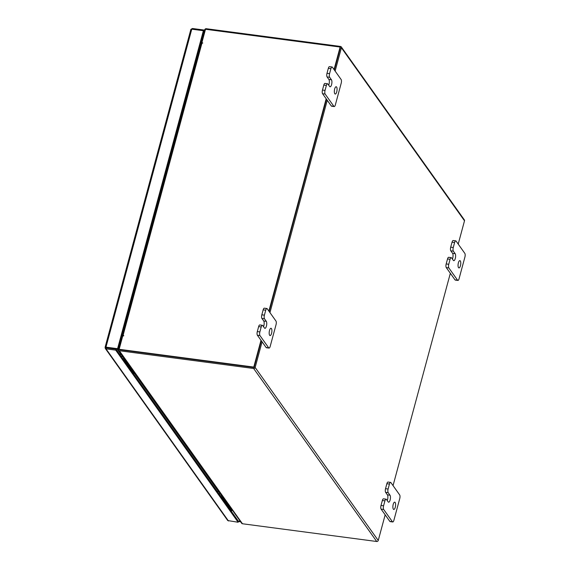 <?xml version="1.0" encoding="UTF-8"?>
<svg xmlns="http://www.w3.org/2000/svg" width="570" height="570" viewBox="0 0 570 570"><rect width="100%" height="100%" fill="white"/><g stroke="black" fill="none" stroke-linecap="round" stroke-linejoin="round"><path stroke-width="0.85" d="M458.508 267.629A3.684 1.297 -82.5 0 1 458.237 263.454A3.684 1.297 -82.5 0 1 459.897 260.625A3.684 1.297 -82.5 0 1 460.318 260.918A3.684 1.297 -82.5 0 1 460.589 265.093A3.684 1.297 -82.5 0 1 458.928 267.921A3.684 1.297 -82.5 0 1 458.508 267.629M452.409 259.058A3.684 1.297 97.5 0 0 452.594 253.337L450.799 250.814A2.8 0.983 -82.5 0 1 450.706 247.159L452.046 242.2A2.8 0.983 -82.5 0 1 453.193 240.526L455.765 240.868A2.8 0.983 97.5 0 0 454.611 242.535L452.046 242.2M450.706 247.159L453.271 247.501L454.611 242.535M455.765 240.868A2.8 0.983 97.5 0 1 456.086 241.089L464.828 253.379A2.8 0.983 97.5 0 1 464.921 257.027L459.057 278.766A2.8 0.983 97.5 0 1 457.909 280.44L455.337 280.098A2.8 0.983 -82.5 0 1 455.017 279.87L446.274 267.587A2.8 0.983 -82.5 0 1 446.182 263.939L447.521 258.972A2.8 0.983 -82.5 0 1 448.668 257.298L451.241 257.64A2.8 0.983 97.5 0 0 450.086 259.307L447.521 258.972M446.182 263.939L448.747 264.273L450.086 259.307M455.017 279.87L457.589 280.212L448.847 267.929L446.274 267.587M448.747 264.273A2.8 0.983 97.5 0 0 448.847 267.929M453.271 247.501A2.8 0.983 97.5 0 0 453.371 251.156L450.799 250.814M451.241 257.64A2.8 0.983 97.5 0 1 451.561 257.861L453.349 260.383A3.684 1.297 97.5 0 0 453.777 260.675A3.684 1.297 97.5 0 0 455.437 257.854A3.684 1.297 97.5 0 0 455.159 253.671L453.371 251.156M334.804 93.751A3.684 1.297 -82.5 0 1 334.526 89.576A3.684 1.297 -82.5 0 1 336.186 86.747A3.684 1.297 -82.5 0 1 336.613 87.039A3.684 1.297 -82.5 0 1 336.884 91.221A3.684 1.297 -82.5 0 1 335.224 94.05A3.684 1.297 -82.5 0 1 334.804 93.751M328.705 85.179A3.684 1.297 97.5 0 0 328.89 79.458L327.094 76.936A2.8 0.983 -82.5 0 1 326.995 73.288L328.334 68.322A2.8 0.983 -82.5 0 1 329.488 66.647L332.054 66.989A2.8 0.983 97.5 0 0 330.906 68.664L328.334 68.322M326.995 73.288L329.567 73.623L330.906 68.664M332.054 66.989A2.8 0.983 97.5 0 1 332.381 67.21L341.124 79.501A2.8 0.983 97.5 0 1 341.216 83.149L335.352 104.887A2.8 0.983 97.5 0 1 334.198 106.562L331.633 106.22A2.8 0.983 -82.5 0 1 331.312 105.999L322.57 93.708A2.8 0.983 -82.5 0 1 322.47 90.06L323.81 85.094A2.8 0.983 -82.5 0 1 324.964 83.419L327.529 83.761A2.8 0.983 97.5 0 0 326.382 85.436L323.81 85.094M322.47 90.06L325.043 90.395L326.382 85.436M331.312 105.999L333.878 106.334L325.135 94.05L322.57 93.708M325.043 90.395A2.8 0.983 97.5 0 0 325.135 94.05M329.567 73.623A2.8 0.983 97.5 0 0 329.66 77.278L327.094 76.936M327.529 83.761A2.8 0.983 97.5 0 1 327.85 83.982L329.645 86.505A3.684 1.297 97.5 0 0 330.066 86.804A3.684 1.297 97.5 0 0 331.726 83.975A3.684 1.297 97.5 0 0 331.455 79.8L329.66 77.278M393.336 509.153A3.684 1.297 -82.5 0 1 393.065 504.977A3.684 1.297 -82.5 0 1 394.725 502.149A3.684 1.297 -82.5 0 1 395.145 502.448A3.684 1.297 -82.5 0 1 395.423 506.623A3.684 1.297 -82.5 0 1 393.763 509.452A3.684 1.297 -82.5 0 1 393.336 509.153M387.244 500.581A3.684 1.297 97.5 0 0 387.422 494.86L385.634 492.338A2.8 0.983 -82.5 0 1 385.534 488.69L386.873 483.723A2.8 0.983 -82.5 0 1 388.028 482.049L390.593 482.391A2.8 0.983 97.5 0 0 389.445 484.065L386.873 483.723M385.534 488.69L388.106 489.024L389.445 484.065M390.593 482.391A2.8 0.983 97.5 0 1 390.913 482.612L399.655 494.903A2.8 0.983 97.5 0 1 399.755 498.551L393.891 520.289A2.8 0.983 97.5 0 1 392.737 521.963L390.172 521.621A2.8 0.983 -82.5 0 1 389.844 521.4L381.102 509.11A2.8 0.983 -82.5 0 1 381.009 505.462L382.349 500.496A2.8 0.983 -82.5 0 1 383.496 498.821L386.068 499.163A2.8 0.983 97.5 0 0 384.921 500.838L382.349 500.496M381.009 505.462L383.582 505.804L384.921 500.838M389.844 521.4L392.416 521.735L383.674 509.452L381.102 509.11M383.582 505.804A2.8 0.983 97.5 0 0 383.674 509.452M388.106 489.024A2.8 0.983 97.5 0 0 388.199 492.68L385.634 492.338M386.068 499.163A2.8 0.983 97.5 0 1 386.389 499.384L388.184 501.906A3.684 1.297 97.5 0 0 388.605 502.206A3.684 1.297 97.5 0 0 390.265 499.377A3.684 1.297 97.5 0 0 389.994 495.202L388.199 492.68M269.631 335.274A3.684 1.297 -82.5 0 1 269.361 331.099A3.684 1.297 -82.5 0 1 271.021 328.27A3.684 1.297 -82.5 0 1 271.441 328.569A3.684 1.297 -82.5 0 1 271.712 332.745A3.684 1.297 -82.5 0 1 270.052 335.573A3.684 1.297 -82.5 0 1 269.631 335.274M263.532 326.703A3.684 1.297 97.5 0 0 263.718 320.981L261.922 318.459A2.8 0.983 -82.5 0 1 261.829 314.811L263.169 309.845A2.8 0.983 -82.5 0 1 264.316 308.178L266.888 308.512A2.8 0.983 97.5 0 0 265.741 310.187L263.169 309.845M261.829 314.811L264.402 315.153L265.741 310.187M266.888 308.512A2.8 0.983 97.5 0 1 267.209 308.74L275.951 321.024A2.8 0.983 97.5 0 1 276.044 324.679L270.18 346.41A2.8 0.983 97.5 0 1 269.033 348.085L266.461 347.75A2.8 0.983 -82.5 0 1 266.14 347.522L257.398 335.238A2.8 0.983 -82.5 0 1 257.305 331.583L258.645 326.617A2.8 0.983 -82.5 0 1 259.792 324.95L262.364 325.285A2.8 0.983 97.5 0 0 261.21 326.959L258.645 326.617M257.305 331.583L259.87 331.925L261.21 326.959M266.14 347.522L268.712 347.864L259.97 335.573L257.398 335.238M259.87 331.925A2.8 0.983 97.5 0 0 259.97 335.573M264.402 315.153A2.8 0.983 97.5 0 0 264.494 318.801L261.922 318.459M262.364 325.285A2.8 0.983 97.5 0 1 262.685 325.513L264.48 328.035A3.684 1.297 97.5 0 0 264.9 328.327A3.684 1.297 97.5 0 0 266.56 325.498A3.684 1.297 97.5 0 0 266.29 321.323L264.494 318.801M204.495 30.637L204.067 30.032L192.453 28.5L190.879 29.341L105.079 347.337L105.272 348.427L106.013 348.854L106.284 347.857L115.945 349.132L115.682 350.137L238.139 522.255L227.736 520.553L105.272 348.427M192.453 28.5L192.247 29.241M204.224 31.642L203.796 31.037L204.067 30.032M238.31 521.122L240.34 521.386M238.338 521.514L240.647 521.821M190.929 29.512L191.762 29.177L203.376 30.709L203.69 31.143L117.89 349.118L105.122 347.515L105.97 347.151L106.163 347.6M228.47 520.98L106.013 348.854L115.682 350.137M115.945 349.132L238.41 521.251L238.139 522.255M191.762 29.177L105.97 347.151L117.584 348.683L203.376 30.709M117.89 349.118L117.584 348.683M119.843 341.893L120.491 341.979M199.757 48.129L199.13 48.044M201.638 43.192L201.253 42.65L204.744 29.733A1.29 1.133 -35.4 0 1 206.255 28.714L340.532 46.455A1.29 1.133 -35.4 0 1 341.266 46.883L464.358 219.892A1.29 1.133 144.6 0 1 464.5 220.804L458.216 244.088M201.253 42.65L201.908 42.736M262.079 341.815L255.153 367.472A1.29 1.133 -35.4 0 1 253.636 368.491L119.365 350.75L242.457 523.759A1.29 1.133 144.6 0 1 241.723 523.331L118.631 350.322A1.29 1.133 -35.4 0 1 118.482 349.41L121.973 336.5L122.578 336.578M253.907 367.486L119.529 349.681M242.457 523.759L376.727 541.5A1.29 1.133 144.6 0 0 378.245 540.481L385.17 514.824M269.959 312.602L327.244 100.284M335.124 71.079L341.409 47.787A1.29 1.133 -35.4 0 0 341.266 46.883M450.336 273.294L393.051 485.611M254.135 367.337L261.309 340.732L254.085 367.507L253.778 367.08L261.003 340.304M269.19 311.526L326.482 99.209L269.19 311.526M334.056 69.569L340.126 47.046L340.44 47.481L334.362 70.003L340.368 47.524M118.631 350.322A1.29 1.133 -35.4 0 0 119.365 350.75M218.26 491.19L134.192 373.022M120.591 353.899L117.114 349.011M118.453 349.595L117.954 348.897M120.762 340.981L120.106 340.896M120.861 340.603L120.213 340.518M199.044 48.35L199.671 48.429M254.085 367.507L119.458 349.724L119.151 349.289L122.771 335.858L123.754 335.545L123.084 335.381A1.29 0.427 -164.9 0 0 122.201 335.552A1.29 0.427 -164.9 0 0 122.251 335.73L122.657 336.3M123.711 335.858L123.32 335.93M202.685 43.185L201.88 42.686L205.499 29.262L340.126 47.046M201.082 43.562A1.29 0.427 15.1 0 1 201.032 43.384A1.29 0.427 15.1 0 1 201.922 43.213L202.72 42.871L201.88 42.686M119.151 349.289L253.778 367.08M268.883 311.092L326.175 98.774M219.464 494.625A2.651 2.323 -35.4 0 0 219.279 492.43L221.096 494.974A2.651 2.323 144.6 0 1 221.466 496M219.279 492.43A2.651 2.323 -35.4 0 0 217.263 491.532M218.51 493.285A1.553 1.361 -35.4 0 0 218.217 492.879M230.879 510.677L231.734 510.791L222.001 497.111L221.146 496.997M220.334 495.85L222.272 496.107L222.001 497.111M231.734 510.791L232.004 509.787L221.751 495.401A2.943 2.572 -35.4 0 0 220.868 494.66M222.079 496.085A2.943 2.572 -35.4 0 0 221.751 495.401M219.158 491.618A1.475 1.29 -35.4 0 0 218.951 492.067M218.574 490.791A2.572 2.252 -35.4 0 0 218.039 491.597M184.438 104.887L183.668 106.177L183.675 107.723M186.525 97.164L185.784 97.862L185.906 99.458M135.567 286.026L134.791 287.323L134.798 288.869M137.648 278.31L136.907 279.008L137.028 280.604M124.41 358.794A2.943 2.572 -35.4 0 0 124.082 358.117A2.943 2.572 -35.4 0 0 123.198 357.376M121.481 354.326A1.475 1.29 -35.4 0 0 121.275 354.775M120.897 353.507A2.572 2.252 -35.4 0 0 120.37 354.312M121.788 357.34A2.651 2.323 -35.4 0 0 121.602 355.139L123.419 357.689A2.651 2.323 144.6 0 1 123.797 358.715M121.602 355.139A2.651 2.323 -35.4 0 0 119.586 354.248M120.833 355.993A1.553 1.361 -35.4 0 0 120.541 355.587M133.209 373.386L134.057 373.5L124.331 359.82L123.476 359.713M122.657 358.566L124.602 358.822L124.331 359.82M134.057 373.5L134.328 372.502L124.602 358.822M452.594 253.337L455.159 253.671M328.89 79.458L331.455 79.8M387.422 494.86L389.994 495.202M263.718 320.981L266.29 321.323M200.754 42.016L201.588 43.192M201.331 42.365L200.847 41.681M231.206 511.133L231.313 510.734M119.116 347.066L118.631 346.382M253.636 368.491L376.727 541.5M255.153 367.472L378.245 540.481M464.5 220.804L341.409 47.787M118.539 346.717L119.03 347.401M201.922 43.213L123.084 335.381M186.319 97.933L185.784 97.862M184.074 106.234L183.668 106.177M137.441 279.079L136.907 279.008M135.204 287.373L134.791 287.323M122.201 335.552L201.032 43.384M124.082 358.117L124.581 358.815"/></g></svg>
